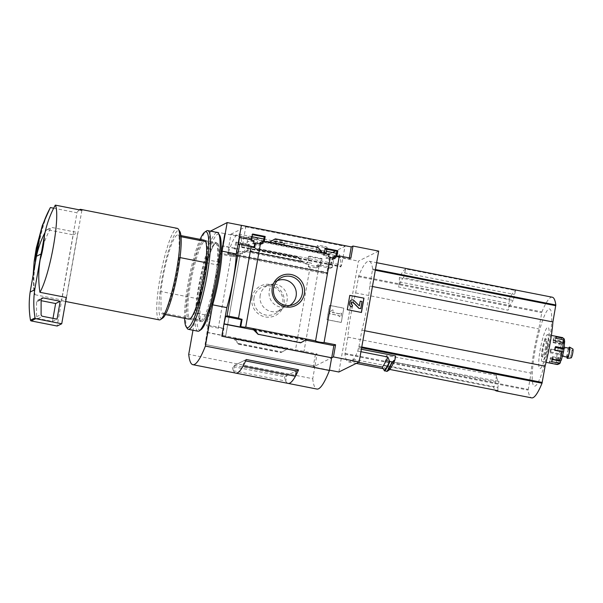 <?xml version="1.0" encoding="UTF-8"?>
<svg xmlns="http://www.w3.org/2000/svg" width="603" height="603" viewBox="0 0 603 603"><rect width="100%" height="100%" fill="white"/><g stroke="black" fill="none" stroke-linecap="round" stroke-linejoin="round"><path stroke-width="0.45" stroke-dasharray="3.02 2.26" d="M320.6 250.931C317.977 250.418 316.545 250.456 316.296 251.036C315.384 252.823 326.14 255.83 326.087 253.433C325.921 252.476 324.09 251.639 320.6 250.931M250.675 246.378C248.067 245.632 246.838 244.524 246.974 243.062C246.974 239.873 257.926 241.283 256.991 244.162C256.358 245.911 254.255 246.65 250.675 246.378M230.874 234.213L245.775 226.834L242.429 245.519L241.652 247.004A52.77 8.412 -78.9 0 0 241.652 246.831L340.899 266.315A52.86 8.427 -78.9 0 0 337.966 253.584A52.86 8.427 -78.9 0 0 327.263 273.061A52.77 8.412 -78.9 0 0 327.218 273.257L326.849 273.935L326.864 272.337L330.097 253.705L230.874 234.213L227.625 254.443L227.994 253.765L327.218 273.257M241.675 246.815A52.86 8.427 -78.9 0 0 238.743 234.092A52.86 8.427 -78.9 0 0 228.04 253.569L327.286 273.053L228.062 253.554A52.77 8.412 -78.9 0 0 227.994 253.765M274.041 241.471L278.759 244.2L284.39 244.117L283.357 243.303A5.487 0.656 -170 0 0 284.571 243.107A5.487 0.656 -170 0 0 279.287 241.509A5.487 0.656 -170 0 0 273.77 241.2A5.487 0.656 -170 0 0 274.041 241.471C276.619 241.569 279.732 242.18 283.357 243.303A5.487 0.656 -170 0 1 278.187 242.64A5.487 0.656 -170 0 1 274.041 241.471M241.652 246.831L340.876 266.322A52.77 8.412 -78.9 0 1 340.876 266.496L341.652 265.019L344.999 246.326L335.615 250.969M329.472 370.159L313.183 366.956L315.324 354.798L303.791 352.529A4.387 0.528 -170 0 0 303.814 352.491A4.387 0.528 -170 0 0 300.113 351.308A4.387 0.528 -170 0 0 295.319 350.863L310.078 267.167A4.387 0.528 10 0 1 316.153 267.883L316.567 265.561A4.387 0.528 10 0 1 318.572 266.157L320.005 264.958L321.045 259.056L322.017 258.581L309.437 256.109L308.321 262.539L311.419 263.142L311.02 265.463L318.196 266.873L318.595 264.551L320.902 265.003L322.017 258.581M321.045 259.056L308.465 256.584L309.437 256.109M333.24 258.197L332.999 259.546L325.824 258.137L326.238 255.808L323.14 255.197L324.293 248.745L325.266 248.27M324.293 248.745L325.153 248.918M318.572 266.157L320.902 265.003M335.969 256.29L335.72 257.669L338.049 256.516M349.325 257.903L349.122 259.064L337.198 256.448M316.567 265.561L318.595 264.551M335.72 257.669L333.421 257.217M316.153 267.883L318.196 266.873M332.999 259.546L335.042 258.536M310.078 267.167L308.291 266.82L311.02 265.463M325.824 258.137L328.552 256.78M308.291 266.82L308.698 264.491L311.419 263.142M326.238 255.808L328.959 254.458M308.698 264.491L305.6 263.88L308.321 262.539M323.14 255.197L325.861 253.848M305.6 263.88L307.424 262.486L247.358 250.69L248.398 244.788L249.371 244.305L236.791 241.833L235.675 248.263L237.981 248.715L237.574 251.036L244.75 252.446L245.157 250.124L248.255 250.735L249.371 244.305M308.465 256.584L307.424 262.486M324.429 253.011L324.226 254.172L264.159 242.368L265.086 241.909M325.959 253.313L324.226 254.172M248.398 244.788L235.818 242.316L236.791 241.833M259.855 243.469L259.554 245.112L252.378 243.702L252.8 241.373L250.494 240.921L251.655 234.477L252.619 233.994M251.655 234.477L252.506 234.642M235.818 242.316L234.394 248.896L236.693 249.348L237.981 248.715M236.693 249.348L236.286 251.677L237.574 251.036M252.378 243.702L253.675 243.069M252.8 241.373L254.082 240.74M234.394 248.896L235.675 248.263M250.494 240.921L251.775 240.288M251.609 239.7L239.263 237.476M247.358 250.69L245.534 252.084L248.255 250.735M263.398 241.577L263.074 243.393L265.795 242.044M264.159 242.368L264.265 241.75M245.534 252.084L242.436 251.474L245.157 250.124M263.074 243.393L259.976 242.783M242.436 251.474L242.022 253.795L244.75 252.446M259.554 245.112L262.282 243.763M242.022 253.795L240.235 253.448A4.387 0.528 10 0 0 240.258 253.411A4.387 0.528 10 0 0 236.715 252.258L237.439 251.903L236.647 256.373L220.879 253.275L224.678 233.602L210.5 230.821M236.286 251.677L237.439 251.903M269.353 242.195L268.358 242.745L269.435 242.21M269.684 242.007L320.758 252.046L321.331 253.147L322.409 252.619M245.632 251.541L249.175 252.242L250.253 251.707L303.188 262.117L298.101 256.938L302.148 262.652L305.691 263.345M297.792 257.074L255.371 248.745L249.175 252.242L302.148 262.652L303.226 262.117M234.778 248.217L222.469 245.798M234.484 248.361L222.175 245.941M252.001 297.573A16.552 16.221 63.7 0 0 273.574 316.311A16.552 16.221 63.7 0 0 278.518 288.287A16.552 16.221 63.7 0 0 252.001 297.573M295.319 350.863L225.477 337.145L240.235 253.448M318.663 265.621A4.387 0.528 10 0 1 319.077 265.931A4.387 0.528 10 0 1 319.055 265.968L330.587 268.237L332.735 256.079L334.461 255.22L224.61 233.632M334.461 255.22L332.321 267.378L320.005 264.958M225.477 337.145A4.387 0.528 -170 0 0 225.499 337.107A4.387 0.528 -170 0 0 221.957 335.954L223.253 328.62A4.387 0.528 -170 0 0 218.294 328.145L230.972 256.252A4.387 0.528 10 0 1 235.931 256.727L236.715 252.258M235.931 256.727L236.647 256.373M254.119 247.275L254.036 247.765L238.268 244.667M254.036 247.765L254.752 247.403M349.122 259.064L350.848 258.205M330.587 268.237L332.321 267.378M303.791 352.529L319.055 265.968M204.417 240.205L216.816 242.647A40.243 6.414 101.1 0 0 199.902 299.171L160.926 291.513A40.243 6.414 101.1 0 1 177.84 234.989A40.243 6.414 101.1 0 1 179.083 236.353L181.036 236.73M205.661 241.569L218.067 244.011A40.243 6.414 101.1 0 0 216.816 242.647M403.588 277.576L405.706 268.961L515.557 290.54L513.206 300.52L403.588 277.576A42.888 6.837 101.1 0 0 398.508 286.93L508.065 310.191A41.501 6.618 101.1 0 1 513.206 300.52M405.706 268.961A73.167 11.668 101.1 0 0 399.359 277.644L399.39 281.925L398.508 286.93M399.359 277.644L509.218 299.231A73.167 11.668 101.1 0 1 515.557 290.54M509.218 299.231L509.249 303.513L508.065 310.191M399.39 281.925L509.249 303.513M383.252 368.712L386.553 369.36A73.167 11.668 101.1 0 0 388.046 369.104L388.852 361.137L498.952 381.36A41.501 6.618 101.1 0 1 498.741 381.337A41.501 6.618 101.1 0 1 496.57 375.413L495.387 382.091L493.699 387.224A73.167 11.668 101.1 0 0 495.123 390.149M496.57 375.413L386.417 355.506L385.536 360.504L495.387 382.091M388.023 365.855L497.874 387.435L498.952 381.36M404.417 272.858L514.276 294.445M552.295 297.211A73.167 11.668 -78.9 0 0 541.924 311.857L538.841 328.914A45.361 7.228 -78.9 0 0 531.047 373.121L528.122 390.111A73.167 11.668 -78.9 0 0 531.65 397.874M361.378 349.235L358.25 348.624A73.167 11.668 -78.9 0 0 358.83 347.23L361.906 330.173A45.361 7.228 -78.9 0 0 369.707 285.965L372.631 268.976A73.167 11.668 -78.9 0 0 369.104 261.212A73.167 11.668 -78.9 0 0 358.732 275.857L355.649 292.922A45.361 7.228 -78.9 0 0 347.856 337.13L344.931 354.119A73.167 11.668 -78.9 0 0 348.459 361.875A73.167 11.668 -78.9 0 0 352.612 359.154L389.983 366.503A73.167 11.668 -78.9 0 0 395.621 355.966M386.553 369.36A73.167 11.668 101.1 0 1 383.847 365.637L493.699 387.224M388.046 369.104L389.764 369.443M378.684 251.089L358.423 261.122L338.871 372.006M358.25 348.624L357.82 351.097A75.36 12.015 -78.9 0 1 352.348 361.189L352.612 359.154M389.561 369.714L389.983 366.503M352.348 361.189L358.34 362.365M357.82 351.097L360.948 351.707M253.886 329.909L305.578 340.062M253.2 329.321L306.068 339.708L307.153 339.172M320.758 252.046L317.789 247.17M300.663 342.813L306.068 339.708M332.502 252.514L330.097 253.705M245.775 226.834L344.999 246.326M332.735 256.079L358.423 261.122M313.183 366.956L314.917 366.096L205.126 344.479L314.977 366.066L331.642 357.813M218.294 328.145L206.769 325.876L219.439 253.984L230.972 256.252M205.058 344.517L208.201 325.168L206.769 325.876M224.678 233.602L219.628 262.215A45.73 7.289 101.1 0 0 210.168 315.866L205.126 344.479M219.439 253.984L220.879 253.275M206.912 332.502L222.68 335.6L221.957 335.954M235.562 339.368L238.532 344.245L233.911 338.796L234.989 338.26L235.562 339.368L286.644 349.408L287.97 348.67L280.953 352.574L286.644 349.408M315.324 354.798L317.057 353.938L314.917 366.096M207.206 332.351L317.057 353.938M255.371 248.745L298.078 256.938M298.101 256.938L255.664 248.594L250.23 251.715L303.188 262.117M238.532 344.245L280.953 352.574M343.71 308.193L329.532 305.404L327.014 319.711L341.185 322.499L343.823 308.133L341.298 322.439L327.127 319.658L329.653 305.352L343.823 308.133M219.628 262.215L205.457 259.433A45.73 7.289 -78.9 0 0 195.998 313.085L192.975 330.233M210.447 231.137L205.457 259.433M210.168 315.866L195.998 313.085M314.977 366.066L312.746 378.722L188.716 354.353M243.137 365.953L244.072 360.617L234.431 365.388L286.704 375.661L296.344 370.883L284.495 376.762L232.193 366.488A82.309 13.123 -78.9 0 0 235.826 373.121M284.495 376.762A82.309 13.123 -78.9 0 0 288.121 383.395A82.309 13.123 -78.9 0 1 285.754 381.051L286.704 375.661M312.746 378.722A82.309 13.123 -78.9 0 0 316.907 389.056M205.811 262.652L218.218 265.094L218.067 244.011M218.218 265.094A40.243 6.414 101.1 0 1 201.304 321.618A40.243 6.414 101.1 0 1 200.053 320.253L199.902 299.171M244.072 360.617L245.647 360.926M246.28 359.509L232.193 366.488M234.431 365.388L233.482 370.777L285.754 381.051M233.482 370.777A82.309 13.123 -78.9 0 0 235.833 373.129M329.758 311.924L329.442 313.718L339.188 315.633L339.029 316.522L340.801 316.869L341.434 313.296L339.662 312.949L339.504 313.839L332.268 312.422L333.738 311.404L332.713 309.889L329.758 311.924L332.826 309.836L333.858 311.344L332.381 312.362L339.617 313.786L339.775 312.889L341.547 313.236L340.921 316.816L339.15 316.469L339.301 315.573L329.562 313.658L329.871 311.872M361.348 312.444L347.275 309.678M347.162 309.738L349.793 295.372M351.232 300.113A2.374 2.329 -116.3 0 1 353.893 300.626L359.004 305.902M352.559 305.171L351.775 306.942M352.446 305.224A1.281 1.251 -116.3 0 1 351.428 303.731L351.541 303.671M352.122 302.178A0.912 0.897 -116.3 0 0 351.579 302.849L351.428 303.731M360.127 301.183L361.898 301.53L360.632 308.683M223.253 328.62L223.969 328.266L222.68 335.6M208.201 325.168L223.969 328.266M35.313 261.928C33.482 272.76 33.384 283.696 35.027 294.731A46.642 7.44 101.1 0 1 33.874 290.329A46.642 7.44 101.1 0 1 37.868 248.496A46.642 7.44 101.1 0 1 49.996 208.261M159.313 319.892A46.642 7.44 101.1 0 1 161.009 272.692A46.642 7.44 101.1 0 1 177.297 228.356M35.027 294.731L61.604 299.947A46.642 7.44 -78.9 0 0 61.725 300.136A46.642 7.44 -78.9 0 0 62.75 300.92A46.642 7.44 -78.9 0 0 66.3 297.867M53.659 208.193L76.973 212.776L61.604 299.947M79.31 209.844A46.642 7.44 -78.9 0 0 76.973 212.776M162.682 318.09A44.81 7.146 101.1 0 1 163.066 273.091A44.81 7.146 101.1 0 1 179.739 231.296M179.083 236.353L179.234 257.436A40.243 6.414 101.1 0 1 162.32 313.959A40.243 6.414 101.1 0 1 161.069 312.595L200.053 320.253M160.926 291.513L161.069 312.595M179.234 257.436L180.026 257.587M45.112 232.381A91.452 89.621 -116.3 0 1 46.341 230.15A0.912 0.897 -116.3 0 1 47.283 229.72L73.234 234.823L57.157 326.027M73.234 234.823L77.81 232.554L66.36 297.498M81.88 210.349L66.503 297.52M41.697 251.082A91.452 89.621 -116.3 0 1 50.916 227.889A0.912 0.897 -116.3 0 1 51.858 227.459L77.81 232.554M53.011 318.354L52.469 321.407L38.012 318.565A1.832 1.794 -116.3 0 1 36.527 316.748L36.549 301.952A1.832 1.794 -116.3 0 1 38.667 300.196L41.125 300.678M52.469 321.407L57.044 319.145M254.014 297.754A14.789 14.495 63.7 0 0 276.822 312.678A14.789 14.495 63.7 0 0 263.85 286.485A14.789 14.495 63.7 0 0 254.014 297.754M260.202 295.312A13.869 13.59 63.7 0 0 281.586 309.301A13.869 13.59 63.7 0 0 269.42 284.744A13.869 13.59 63.7 0 0 260.202 295.312M277.259 280.704A13.869 13.59 63.7 0 0 269.255 290.827A13.869 13.59 63.7 0 0 289.546 305.517M355.649 292.922L538.841 328.914M347.856 337.13L531.047 373.121M361.906 330.173L364.649 330.715M369.707 285.965L372.443 286.5M549.001 344.057A39.338 6.271 101.1 0 1 532.585 382.588A39.338 6.271 101.1 0 1 544.328 315.972A39.338 6.271 101.1 0 1 549.001 344.057M547.69 346.069A20.999 3.347 101.1 0 1 538.924 366.639A20.999 3.347 101.1 0 1 545.195 331.077A20.999 3.347 101.1 0 1 547.69 346.069M385.536 360.504L383.847 365.637M497.897 390.691L497.874 387.435M388.852 361.137A42.888 6.837 101.1 0 1 388.618 361.122A42.888 6.837 101.1 0 1 386.417 355.506M253.886 237.476A5.028 0.603 -170 0 0 248.037 237.047A5.028 0.603 -170 0 0 252.092 238.366A5.028 0.603 -170 0 0 257.941 238.796A5.028 0.603 -170 0 0 253.886 237.476M323.087 246.099A5.028 0.603 -170 0 0 317.238 245.677A5.028 0.603 -170 0 0 321.293 246.989A5.028 0.603 -170 0 0 327.143 247.418A5.028 0.603 -170 0 0 323.087 246.099M547.275 346.883A13.718 2.186 101.1 0 1 542.18 361.559A13.718 2.186 101.1 0 1 542.677 347.682A13.718 2.186 101.1 0 1 547.471 334.642A13.718 2.186 101.1 0 1 547.275 346.883M554.074 337.688A13.718 2.186 -78.9 0 0 553.155 339.843L553.147 342.662L554.074 337.688L561.159 339.074A1.832 1.583 -152.8 0 1 562.757 341.027A11.887 1.892 101.1 0 1 564.355 340.235M553.155 339.843L560.24 341.238A1.832 1.281 20.2 0 1 561.966 342.896L562.004 344.403L562.757 341.027M550.697 349.001A13.718 2.186 -78.9 0 0 550.042 352.732L550.705 351.994L551.202 349.16L550.697 349.001L559.84 350.833A11.887 1.892 101.1 0 1 561.966 342.896M550.042 352.732L557.127 354.127A1.832 0.467 8.7 0 0 559.267 354.067L559.84 350.833M549.423 360.986A13.718 2.186 -78.9 0 0 549.687 362.561L550.569 357.602L549.423 360.986L556.509 362.373A1.832 1.545 176.3 0 0 558.732 361.212A11.887 1.892 101.1 0 1 559.267 354.067M549.687 362.561L556.773 363.948A1.832 1.741 -19.6 0 0 558.958 362.576L559.426 359.343L558.732 361.212M564.634 341.132A1.832 1.545 -3.7 0 1 564.581 341.599A11.887 1.892 101.1 0 1 564.046 348.745M562.471 351.006A4.575 0.731 101.1 0 1 560.775 355.898A4.575 0.731 101.1 0 1 560.941 351.27A4.575 0.731 101.1 0 1 562.539 346.921A4.575 0.731 101.1 0 1 562.471 351.006M555.906 336.776L555.159 339.881L564.016 341.622L564.325 340.356M564.016 341.622L563.88 343.476L564.581 341.599M552.446 359.486L552.529 357.119L561.385 358.86L561.348 359.923A11.887 1.892 101.1 0 0 563.473 351.986M561.385 358.86L560.654 360.805M545.572 347.117A9.143 1.455 101.1 0 1 542.172 356.901A9.143 1.455 101.1 0 1 542.504 347.645A9.143 1.455 101.1 0 1 545.7 338.954A9.143 1.455 101.1 0 1 545.572 347.117M546.461 347.29A9.143 1.455 101.1 0 1 543.062 357.074A9.143 1.455 101.1 0 1 543.393 347.818A9.143 1.455 101.1 0 1 546.589 339.127A9.143 1.455 101.1 0 1 546.461 347.29M567.506 357.217A4.575 0.731 101.1 0 1 567.672 352.589A4.575 0.731 101.1 0 1 569.27 348.24M566.971 357.112A5.729 0.912 101.1 0 1 568.727 348.135M571.086 357.918A4.575 0.731 101.1 0 1 571.214 353.283A4.575 0.731 101.1 0 1 572.85 348.956M572.556 353.117A3.475 0.558 101.1 0 1 571.26 356.84A3.475 0.558 101.1 0 1 571.388 353.32A3.475 0.558 101.1 0 1 572.601 350.019A3.475 0.558 101.1 0 1 572.556 353.117M562.275 351.097A3.475 0.558 101.1 0 1 560.986 354.82A3.475 0.558 101.1 0 1 561.114 351.3A3.475 0.558 101.1 0 1 562.328 347.999A3.475 0.558 101.1 0 1 562.275 351.097M552.529 357.119L551.519 361.649M555.551 346.597L554.888 347.336L554.391 350.17L554.896 350.335M555.159 339.881L555.024 341.735L556.17 338.351M215.113 278.473A39.248 6.256 101.1 0 1 200.535 320.457A39.248 6.256 101.1 0 1 199.638 319.756A39.248 6.256 101.1 0 1 201.96 280.734A39.248 6.256 101.1 0 1 214.578 243.74A39.248 6.256 101.1 0 1 215.67 243.431A39.248 6.256 101.1 0 1 215.113 278.473M204.628 276.408A39.248 6.256 101.1 0 1 191.136 318.083A39.248 6.256 101.1 0 1 190.051 318.399A39.248 6.256 101.1 0 1 191.475 278.676A39.248 6.256 101.1 0 1 205.186 241.366A39.248 6.256 101.1 0 1 206.075 242.067A39.248 6.256 101.1 0 1 204.628 276.408M216.251 278.571A40.243 6.414 101.1 0 1 200.384 320.902A40.243 6.414 101.1 0 1 202.766 280.892A40.243 6.414 101.1 0 1 215.701 242.964A40.243 6.414 101.1 0 1 216.251 278.571M201.003 329.668A48.835 7.786 101.1 0 1 201.417 280.629A48.835 7.786 101.1 0 1 219.582 235.08M197.942 331.205A50.298 8.02 101.1 0 1 199.774 280.305A50.298 8.02 101.1 0 1 217.336 232.494M187.232 328.431A50.298 8.02 101.1 0 1 190.201 278.428A50.298 8.02 101.1 0 1 206.377 231.017M184.571 318.331A48.835 7.786 101.1 0 1 200.083 239.361M191.136 318.083L190.02 318.859A40.243 6.414 101.1 0 1 190.36 278.458A40.243 6.414 101.1 0 1 205.329 240.929L206.075 242.067M241.652 247.004L340.876 266.496M268.358 242.745L321.331 253.147M344.931 354.119L528.122 390.111M358.83 347.23L361.634 347.788M372.631 268.976L375.435 269.533M358.732 275.857L541.924 311.857M275.089 238.976L317.51 247.313M234.989 338.26L287.97 348.67M238.818 344.102L281.239 352.438M238.456 343.409L282.061 351.979M251.104 251.202L302.186 261.242M255.122 248.918L298.726 257.481M254.134 330.173L305.216 340.205M257.594 333.934L301.206 342.496M274.259 239.436L317.864 248.006M47.283 229.72L51.858 227.459M46.341 230.15L50.916 227.889M38.667 300.196L41.313 298.884M36.549 301.952L41.125 299.683M36.527 316.748L41.102 314.48M38.012 318.565L42.587 316.304M372.571 269.699L375.307 270.234M358.521 276.656L541.713 312.648M344.991 353.396L528.183 389.387M359.041 346.439L361.777 346.974M227.64 252.838L326.864 272.337M242.429 245.519L341.652 265.019M557.24 364.521A13.718 2.186 101.1 0 1 556.773 363.948M561.159 339.074A13.718 2.186 101.1 0 1 562.531 337.597M557.79 350.396A13.718 2.186 101.1 0 1 560.24 341.238M556.509 362.373A13.718 2.186 101.1 0 1 557.127 354.127M560.549 361.792A11.887 1.892 101.1 0 1 558.958 362.576M553.765 340.574L562.622 342.316M553.064 342.21L561.928 343.951M551.202 349.16L560.066 350.901M550.705 351.994L559.561 353.735M550.238 358.257L559.094 359.999M550.433 359.448L559.298 361.189M551.828 358.762L560.692 360.504M554.391 350.17L554.903 350.275M554.888 347.336L555.423 347.441M555.355 341.079L564.22 342.821M238.743 234.092L252.137 236.723M263.858 239.022L326.457 251.323M336.504 253.298L337.966 253.584M238.539 318.15L251.217 246.258M225.499 337.107L240.258 253.411M303.814 352.491L319.077 265.931M315.557 340.868L330.316 257.172M177.84 234.989L180.923 235.592M348.459 361.875L356.237 363.405M369.104 261.212L376.641 262.697M253.132 329.298L306.09 339.7M33.874 290.329L33.165 274.923M62.75 300.92L65.659 301.492M162.32 313.959L165.403 314.562M188.897 319.175L201.304 321.618M46.717 229.796L51.293 227.535M37.537 300.339L42.112 298.078M269.42 284.744L263.85 286.485M281.586 309.301L276.822 312.678M286.9 306.671L292.47 304.93M274.742 282.114L279.498 278.737M498.741 381.337L388.618 361.122M227.625 254.443L326.849 273.935M241.75 247.449L340.974 266.941M256.999 244.162L257.941 238.796M246.974 243.062L248.037 237.047M326.826 249.243L327.143 247.418M316.296 251.036L317.238 245.677M284.397 244.117L284.571 243.107M273.679 241.675L273.77 241.2M542.18 361.559L546.092 362.328M547.471 334.642L551.383 335.411M542.172 356.901L543.062 357.074M545.7 338.954L546.589 339.127M560.775 355.898L562.516 356.237M562.539 346.921L564.28 347.26M560.986 354.82L571.26 356.84M562.328 347.999L572.601 350.019M553.147 342.662L562.004 344.403M550.569 357.602L559.426 359.343M552.446 356.667L561.31 358.408M555.024 341.735L563.88 343.476M190.051 318.399L200.535 320.457M205.186 241.366L215.67 243.431M199.638 319.756L200.384 320.902M214.578 243.74L215.701 242.964"/><path stroke-width="0.9" d="M325.153 248.918L336.873 251.217L337.846 250.742L325.266 248.27L324.429 253.011M336.873 251.217L335.969 256.29M333.24 258.197L333.421 257.217L335.449 256.207A4.387 0.528 10 0 0 338.049 256.516L338.147 255.981L337.198 256.448M336.843 256.411L337.846 250.742M330.323 257.217A4.387 0.528 10 0 0 335.042 258.536L335.449 256.207M238.554 318.113L227.03 315.844L239.7 243.951L251.232 246.22L238.554 318.113A4.387 0.528 -170 0 0 238.539 318.15A4.387 0.528 -170 0 0 242.074 319.296L240.785 326.63A4.387 0.528 -170 0 0 245.738 327.105L254.172 328.763L258.25 334.477L253.094 329.298L254.172 328.763L315.58 340.831L330.338 257.134L328.552 256.78L328.959 254.458L325.861 253.848L325.959 253.313L269.435 242.21L275.367 238.841L317.789 247.17L322.409 252.619M252.506 234.642L264.235 236.949L265.199 236.466L252.619 233.994L251.609 239.7M349.325 257.903L351.263 246.898L241.411 225.318L239.263 237.476L251.873 239.753L251.775 240.288L254.082 240.74L253.675 243.069L254.82 243.295L254.119 247.275M264.235 236.949L263.398 241.577M265.086 241.909L265.893 241.509L265.795 242.044L262.697 241.441L262.282 243.763L260.496 243.416A4.387 0.528 10 0 1 255.544 242.934L254.82 243.295M264.265 241.75L265.199 236.466M259.855 243.469L259.976 242.783L262.697 241.441M265.893 241.509L269.435 242.21M272.262 287.541A16.552 16.221 63.7 0 0 293.834 306.279A16.552 16.221 63.7 0 0 298.779 278.254A16.552 16.221 63.7 0 0 272.262 287.541M245.738 327.105L260.496 243.416M255.544 242.934L254.752 247.403A4.387 0.528 10 0 1 251.217 246.295M239.7 243.951L238.268 244.667L239.557 237.333M315.58 340.831A4.387 0.528 -170 0 0 315.557 340.868A4.387 0.528 -170 0 0 319.266 342.052A4.387 0.528 -170 0 0 324.06 342.496L339.316 255.936A4.387 0.528 10 0 1 338.147 255.981M339.316 255.936L350.848 258.205L352.996 246.047L378.684 251.089L359.132 361.973L333.444 356.923L335.585 344.758L324.06 342.496M181.036 236.73L205.661 241.569M389.764 369.443L497.897 390.691A73.167 11.668 101.1 0 1 496.405 390.948L531.65 397.874A73.167 11.668 -78.9 0 0 542.022 383.229L545.097 366.164A45.361 7.228 -78.9 0 0 552.898 321.957L555.823 304.975A73.167 11.668 -78.9 0 0 552.295 297.211L376.641 262.697M361.378 349.235L395.621 355.966L394.935 359.87L392.327 361.928A78.88 12.573 101.1 0 1 387.118 371.35L389.561 369.714A76.641 12.218 101.1 0 0 394.935 359.87M496.405 390.948A73.167 11.668 101.1 0 1 495.123 390.149M329.472 370.159L338.871 372.006L359.132 361.973M387.118 371.35L384.375 370.762L382.355 367.084L358.34 362.365M360.948 351.707L387.827 356.991A75.36 12.015 101.1 0 1 382.355 367.084M392.327 361.928L389.583 361.325L387.827 356.991M40.213 259.501L44.388 235.841A18.294 2.917 101.1 0 1 40.213 259.501C38.381 270.332 38.291 281.269 39.926 292.304L66.503 297.52A46.642 7.44 -78.9 0 1 66.3 297.867L61.732 323.766L35.773 318.663A0.912 0.897 -116.3 0 1 35.042 317.909A91.452 89.621 -116.3 0 1 34.725 289.779L41.034 254.014A91.452 89.621 -116.3 0 1 41.697 251.082M44.388 235.841C46.378 224.994 50.019 214.758 55.303 205.126A46.642 7.44 101.1 0 1 53.494 245.805A46.642 7.44 101.1 0 1 39.926 292.304M227.03 315.844L225.59 316.56L241.358 319.658L242.074 319.296M192.975 330.233L188.716 354.353A82.309 13.123 -78.9 0 0 192.877 364.687L235.826 373.121A82.309 13.123 -78.9 0 0 246.28 359.509L298.591 369.79A82.309 13.123 -78.9 0 1 288.128 383.402A82.309 13.123 -78.9 0 0 295.395 376.272L243.122 366.006A82.309 13.123 -78.9 0 1 235.841 373.129A82.309 13.123 -78.9 0 0 235.841 373.129L288.113 383.395A82.309 13.123 -78.9 0 0 288.128 383.402L316.907 389.056A82.309 13.123 -78.9 0 0 329.411 370.468L331.642 357.813L221.791 336.225L226.834 307.613A45.73 7.289 101.1 0 0 236.301 253.961L241.411 225.318M221.791 336.225L223.999 324.037L253.886 329.909M225.59 316.56L223.999 324.037M240.785 326.63L240.062 326.984L224.293 323.886M305.578 340.062L333.858 345.617L335.585 344.758M269.353 242.195L275.367 238.841M300.656 342.821L258.529 334.341M307.153 339.172L300.95 342.67M349.793 295.372L347.275 309.678L361.446 312.467L363.971 298.161L349.793 295.372M335.615 250.969L332.502 252.514M351.263 246.898L352.996 246.047M241.343 225.349L227.165 222.567L210.447 231.137M333.858 345.617L331.71 357.783L333.444 356.923M331.71 357.783L221.859 336.195M236.301 253.961L222.123 251.18L227.165 222.567M226.834 307.613L212.663 304.832A45.73 7.289 -78.9 0 0 222.123 251.18M329.411 370.468L205.382 346.099L212.663 304.832M192.877 364.687A82.309 13.123 -78.9 0 0 205.382 346.099M245.647 360.926L296.344 370.883L298.591 369.79M295.395 376.272L296.344 370.883M349.785 295.447L363.971 298.161M363.858 298.214L361.348 312.444M359.267 305.902L360.24 301.123L359.328 305.879L354.006 300.565A2.374 2.329 -116.3 0 0 350.041 301.764L349.702 303.686A2.744 2.691 -116.3 0 0 351.888 306.889L352.559 305.171A1.281 1.251 -116.3 0 1 351.541 303.671L351.692 302.796A0.912 0.897 -116.3 0 1 353.215 302.337L358.981 308.276L360.752 308.63L362.011 301.477L360.24 301.123M351.888 306.889L351.775 306.942A2.744 2.691 -116.3 0 1 349.589 303.739L349.928 301.817A2.374 2.329 -116.3 0 1 351.232 300.113M352.122 302.178A0.912 0.897 -116.3 0 1 353.102 302.397L353.215 302.337M360.752 308.63L358.86 308.337L353.102 302.397M241.358 319.658L240.062 326.984M35.313 261.928A18.294 2.917 101.1 0 1 39.481 238.268L35.313 261.928M33.165 274.923L34.16 261.401L36.286 248.037L42.346 225.439L49.996 208.261A46.642 7.44 101.1 0 1 50.396 207.553C45.119 217.186 41.479 227.421 39.481 238.268M55.303 205.126L81.88 210.349A46.642 7.44 -78.9 0 0 80.734 209.384L177.297 228.356A46.642 7.44 101.1 0 1 178.36 229.185A46.642 7.44 101.1 0 1 176.641 269.993A46.642 7.44 101.1 0 1 160.609 319.522A46.642 7.44 101.1 0 1 159.313 319.892L65.659 301.492M50.396 207.553L53.659 208.193M80.734 209.384A46.642 7.44 -78.9 0 0 79.31 209.844M178.36 229.185L179.739 231.296A44.81 7.146 101.1 0 1 178.089 270.506A44.81 7.146 101.1 0 1 162.682 318.09L160.609 319.522M180.026 257.587L205.811 262.652M34.725 289.779L30.15 292.04A91.452 89.621 -116.3 0 0 30.467 320.17A0.912 0.897 -116.3 0 0 31.198 320.932L57.157 326.027L61.732 323.766M30.15 292.04L36.459 256.275L41.034 254.014M41.125 299.683A1.832 1.794 -116.3 0 1 43.243 297.927L60.202 301.259L57.044 319.145L42.587 316.304A1.832 1.794 -116.3 0 1 41.102 314.48L41.125 299.683M41.125 300.678L55.627 303.528L60.202 301.259M55.627 303.528L53.011 318.354M36.459 256.275A91.452 89.621 -116.3 0 1 45.112 232.381M289.546 305.517A13.869 13.59 63.7 0 0 294.867 287.435A13.869 13.59 63.7 0 0 277.259 280.704M273.649 288.03A14.789 14.495 63.7 0 0 292.47 304.93A14.789 14.495 63.7 0 0 300.965 284.412A14.789 14.495 63.7 0 0 273.649 288.03M364.649 330.715L545.097 366.164M372.443 286.5L552.898 321.957M561.348 359.923A1.832 1.281 -159.8 0 1 561.295 360.202A1.832 1.281 -159.8 0 1 559.531 360.88L552.446 359.486A13.718 2.186 -78.9 0 1 551.519 361.649L558.612 363.044A1.832 1.583 27.2 0 0 560.549 361.792L560.654 360.805M554.896 350.335L563.496 351.994L564.046 348.745A1.832 0.467 -171.3 0 0 564.084 348.677A1.832 0.467 -171.3 0 0 562.644 347.991L555.551 346.597A13.718 2.186 -78.9 0 1 555.25 348.451A13.718 2.186 -78.9 0 1 554.896 350.335M564.325 340.356L564.355 340.235A1.832 1.741 160.4 0 0 562.998 338.17L555.906 336.776A13.718 2.186 -78.9 0 1 556.17 338.351L563.255 339.745A1.832 1.545 -3.7 0 1 564.634 341.132L564.084 348.677M564.28 347.26L569.27 348.24A4.575 0.731 101.1 0 1 569.209 352.325A4.575 0.731 101.1 0 1 567.506 357.217L562.516 356.237M568.727 348.135A5.729 0.912 101.1 0 1 569.541 347.124A5.729 0.912 101.1 0 1 569.413 352.227A5.729 0.912 101.1 0 1 567.333 358.355A5.729 0.912 101.1 0 1 566.971 357.112M569.541 347.124L572.85 348.956A4.575 0.731 101.1 0 1 572.752 353.019A4.575 0.731 101.1 0 1 571.086 357.918L567.333 358.355M200.083 239.361A48.835 7.786 101.1 0 1 204.711 232.163L206.377 231.017A50.298 8.02 101.1 0 1 207.771 230.617L217.336 232.494A50.298 8.02 101.1 0 1 218.482 233.391L219.582 235.08A48.835 7.786 101.1 0 1 217.781 277.81A48.835 7.786 101.1 0 1 201.003 329.668L199.344 330.813A50.298 8.02 101.1 0 1 197.942 331.205L188.377 329.328A50.298 8.02 101.1 0 1 187.232 328.431L186.131 326.743A48.835 7.786 101.1 0 1 184.571 318.331M218.482 233.391A50.298 8.02 101.1 0 1 216.628 277.403A50.298 8.02 101.1 0 1 199.344 330.813M207.771 230.617A50.298 8.02 101.1 0 1 207.063 275.518A50.298 8.02 101.1 0 1 188.377 329.328M204.711 232.163A48.835 7.786 101.1 0 1 205.382 275.375A48.835 7.786 101.1 0 1 186.131 326.743M205.329 240.929A40.243 6.414 101.1 0 1 203.844 276.136A40.243 6.414 101.1 0 1 190.02 318.859M361.634 347.788L542.022 383.229M375.435 269.533L555.823 304.975M31.198 320.932L35.773 318.663M30.467 320.17L35.042 317.909M41.313 298.884L43.243 297.927M389.583 361.325A78.82 12.565 101.1 0 1 384.375 370.762M389.915 361.612A79.016 12.595 101.1 0 1 384.722 371.011M391.973 362.019A79.016 12.595 101.1 0 1 386.779 371.418M375.307 270.234L555.762 305.691M361.777 346.974L542.233 382.43M558.612 363.044A13.718 2.186 101.1 0 1 557.24 364.521C559.222 364.091 560.277 363.345 560.406 362.282M561.981 351.722A13.718 2.186 101.1 0 1 559.531 360.88M563.255 339.745A13.718 2.186 101.1 0 1 562.644 347.991M551.383 335.411L562.531 337.597A13.718 2.186 101.1 0 1 562.998 338.17M554.903 350.275L563.247 351.911M555.423 347.441L563.745 349.077M252.137 236.723L263.858 239.022M326.457 251.323L336.504 253.298M180.923 235.592L204.417 240.205M356.237 363.405L383.252 368.712M165.403 314.562L188.897 319.175M326.087 253.433L326.826 249.243M546.092 362.328L557.24 364.521M562.531 337.597L564.302 339.278M563.496 351.994L561.295 360.202"/></g></svg>
